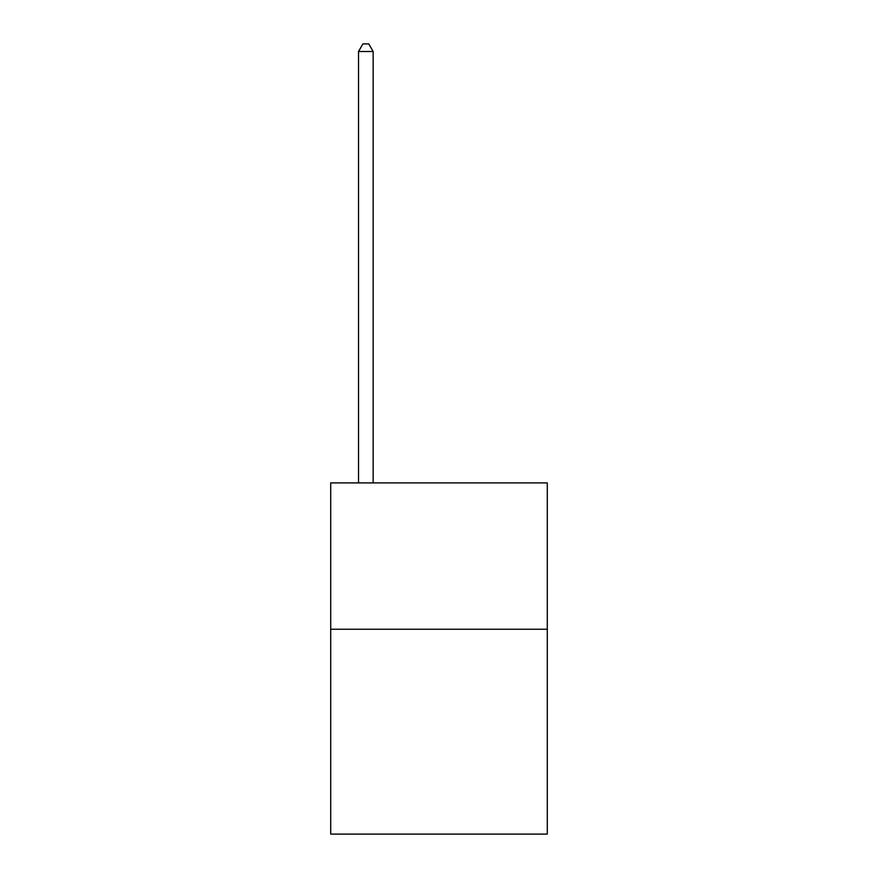 <?xml version="1.0" encoding="UTF-8"?>
<svg xmlns="http://www.w3.org/2000/svg" width="878" height="878" viewBox="0 0 878 878"><rect width="100%" height="100%" fill="white"/><g stroke="black" fill="none" stroke-linecap="round" stroke-linejoin="round"><path stroke-width="1.32" d="M547.29 629.23L547.29 834.1L330.71 834.1L330.71 482.9L547.29 482.9L547.29 629.23L330.71 629.23M373.15 482.9L373.15 51.506L358.52 51.506L358.52 482.9M358.52 51.506L362.91 43.9L368.76 43.9L373.15 51.506"/></g></svg>
